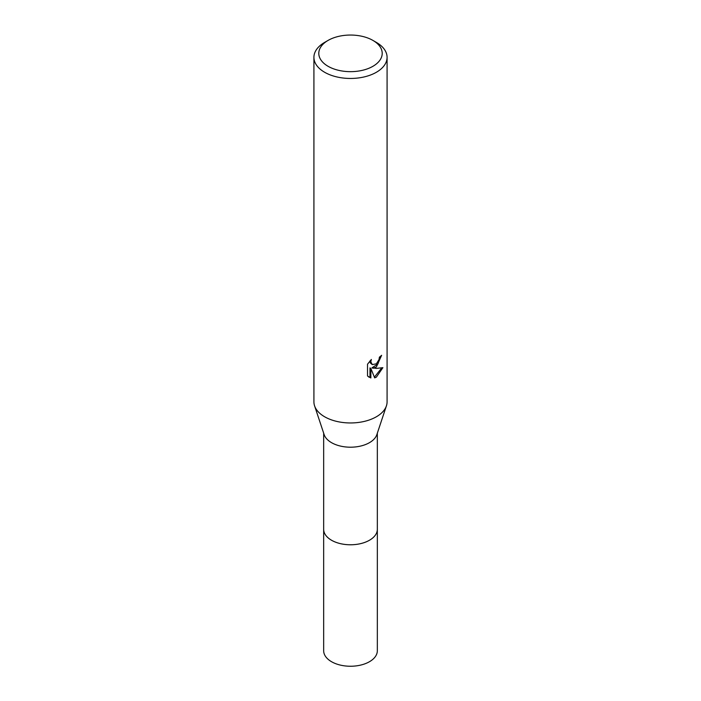 <?xml version="1.0" encoding="UTF-8"?>
<svg xmlns="http://www.w3.org/2000/svg" width="701" height="701" viewBox="0 0 701 701"><rect width="100%" height="100%" fill="white"/><g stroke="black" fill="none" stroke-linecap="round" stroke-linejoin="round"><path stroke-width="1.05" d="M377.331 433.183L377.331 529.281A26.831 15.492 180 0 1 369.471 540.234A26.831 15.492 180 0 1 340.23 543.59A26.831 15.492 180 0 1 323.669 529.281L323.669 433.183M377.331 528.957A26.831 15.492 180 0 1 369.471 540.243A26.831 15.492 180 0 1 339.967 543.538A26.831 15.492 180 0 1 323.669 528.957M372.923 40.413L376.367 42.402A36.583 21.118 180 0 1 387.083 57.342L387.083 401.839A36.583 21.118 180 0 1 386.426 405.826L376.849 434.629A26.831 15.492 180 0 1 369.471 442.664A26.831 15.492 180 0 1 342.631 446.519A26.831 15.492 180 0 1 324.151 434.629L314.574 405.826A36.583 21.118 180 0 1 313.917 401.839L313.917 57.342A36.583 21.118 180 0 1 324.633 42.402L328.077 40.413A31.703 18.305 180 0 1 372.923 40.413A31.703 18.305 180 0 1 372.923 66.297A31.703 18.305 180 0 1 328.077 66.297A31.703 18.305 180 0 1 328.077 40.413L324.633 42.402M386.426 405.826A36.583 21.118 180 0 1 376.367 416.78A36.583 21.118 180 0 1 339.766 422.028A36.583 21.118 180 0 1 314.574 405.826M380.669 356.152L377.927 363.95L371.994 367.806L376.367 368.402L382.886 367.666L376.367 377.156L374.649 377.874L370.855 368.411L370.855 377.962L367.517 375.999L367.517 364.213L371.364 359.455L370.838 361.786L372.266 364.59L376.367 363.828L379.013 359.604L379.399 357.16A36.583 21.118 0 0 0 381.624 355.302L376.367 366.991L372.862 368.305M387.083 57.342A36.583 21.118 180 0 1 376.367 72.273A36.583 21.118 180 0 1 336.498 76.847A36.583 21.118 180 0 1 313.917 57.342M372.266 364.59L370.338 362.96L369.979 360.901M368.656 376.972L369.979 377.453L369.979 367.902L370.855 368.411M374.378 377.182L381.738 367.937M369.979 377.453L370.855 377.962M377.331 528.817A26.84 15.492 180 0 1 377.34 529.29A26.84 15.492 180 0 1 360.77 543.599A26.84 15.492 180 0 1 331.52 540.243A26.84 15.492 180 0 1 323.66 529.29A26.84 15.492 180 0 1 323.669 528.817M377.34 529.29L377.331 650.756A26.831 15.492 180 0 1 360.77 665.065A26.831 15.492 180 0 1 331.529 661.709A26.831 15.492 180 0 1 323.669 650.756L323.66 529.29"/></g></svg>
